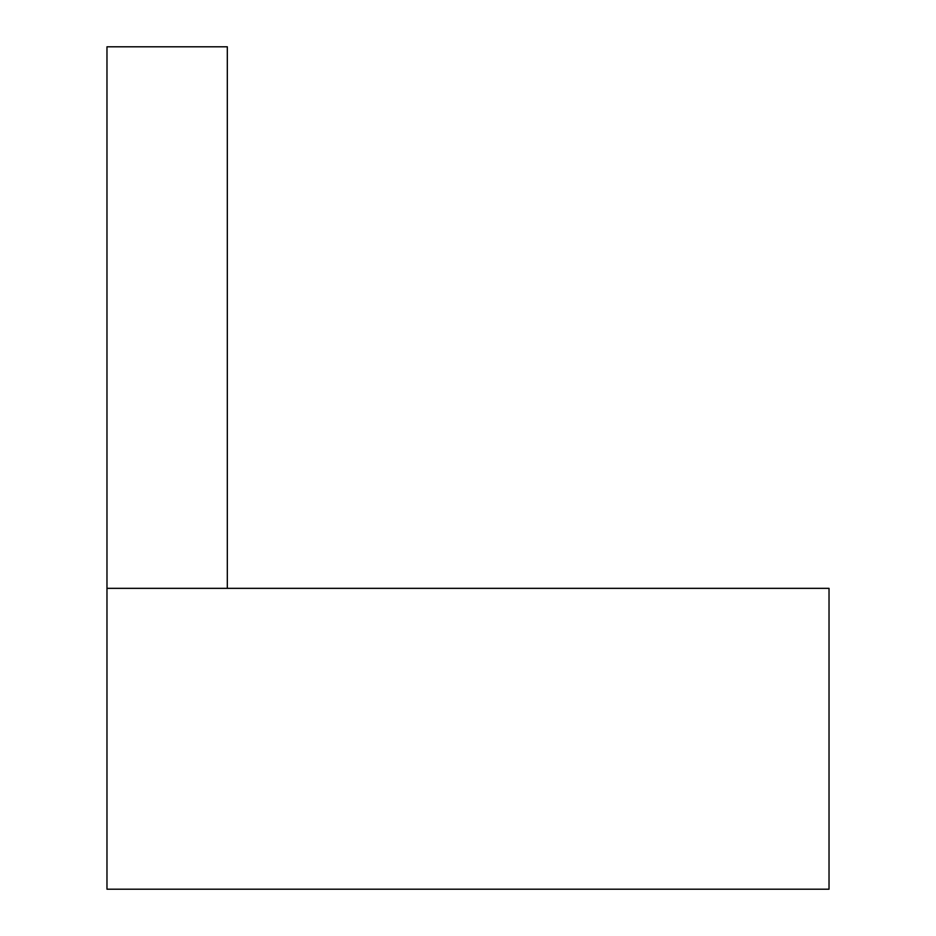 <?xml version="1.0" encoding="UTF-8"?>
<svg xmlns="http://www.w3.org/2000/svg" width="936" height="936" viewBox="0 0 936 936"><rect width="100%" height="100%" fill="white"/><g stroke="black" fill="none" stroke-linecap="round" stroke-linejoin="round"><path stroke-width="1.4" d="M106.973 588.346L106.973 889.2L829.027 889.2L829.027 588.346L106.973 588.346L106.973 46.8L227.319 46.8L227.319 588.346"/></g></svg>
